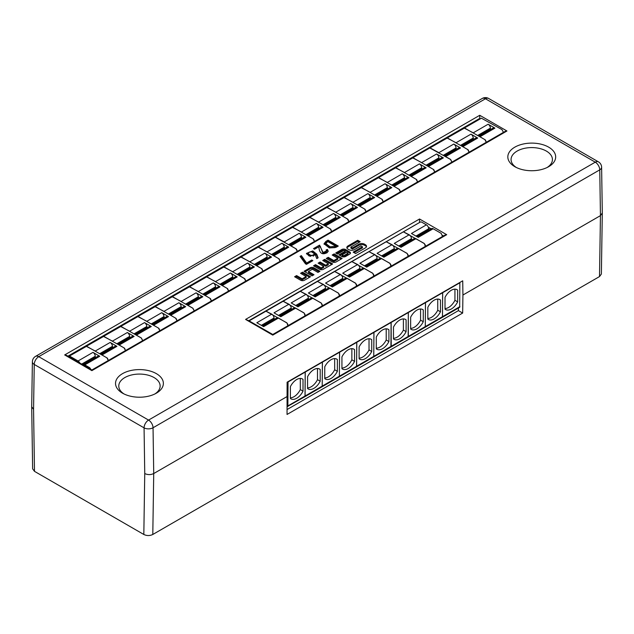 <?xml version="1.0" encoding="UTF-8"?>
<svg xmlns="http://www.w3.org/2000/svg" width="634" height="634" viewBox="0 0 634 634"><rect width="100%" height="100%" fill="white"/><g stroke="black" fill="none" stroke-linecap="round" stroke-linejoin="round"><path stroke-width="0.95" d="M322.714 260.511L324.703 259.361L332.66 263.95L323.451 269.268A2.766 1.601 180 0 1 319.536 269.268L313.537 265.804L315.534 264.655L321.113 267.881L323.712 266.383L318.125 263.158L320.115 262.008L325.702 265.234L328.301 263.736L322.714 260.511M305.429 263.776L300.041 256.382L301.356 255.621L306.626 263.015L311.769 260.043L312.847 260.661L306.444 264.362L305.429 263.776M326.098 249.97L327.413 249.424L328.198 251.104L327.112 252.704C325.741 253.243 319.599 256.778 318.854 246.761L314.551 249.249L313.473 248.623L319.512 245.136L323.071 252.483L326.51 250.945L326.098 249.97M122.536 393.175A23.926 13.813 180 0 1 122.536 373.64A23.926 13.813 180 0 1 156.368 373.64A23.926 13.813 180 0 1 156.067 393.342A23.926 13.813 180 0 1 122.837 393.342A23.926 13.813 180 0 1 122.536 393.175M514.832 166.687A23.926 13.813 180 0 1 514.832 147.151A23.926 13.813 180 0 1 548.664 147.151A23.926 13.813 180 0 1 548.362 166.861A23.926 13.813 180 0 1 515.133 166.861A23.926 13.813 180 0 1 514.832 166.687M338.271 246.055L336.234 247.228L329.379 247.949L324.029 243.773L326.003 241.324L328.04 240.151L338.271 246.055M318.125 257.816L316.754 258.617L315.32 254.884L309.233 256.096L306.46 253.402L312.744 250.913L316.754 254.194L318.125 257.816M360.175 241.713L357.727 240.294L347.979 245.921A3.931 2.267 0 0 0 346.83 247.529A3.931 2.267 0 0 0 347.979 249.13L348.858 249.637A3.931 2.267 0 0 0 354.414 249.637L360.928 245.881L362.45 246.761L353.162 252.118L355.619 253.537L365.366 247.91A3.931 2.267 0 0 0 366.515 246.309A3.931 2.267 0 0 0 365.366 244.708L364.487 244.193A3.931 2.267 0 0 0 358.931 244.193L352.417 247.957L350.895 247.078L360.175 241.713M349.659 251.88L345.617 249.55A2.766 1.601 0 0 0 341.702 249.55L335.719 253.006L337.565 254.076L343.89 250.422L345.253 251.215L338.936 254.86L341.71 256.469A2.766 1.601 0 0 0 345.625 256.469L349.659 254.139A2.766 1.601 0 0 0 350.467 253.006A2.766 1.601 0 0 0 349.659 251.88L349.659 252.918A2.766 1.601 180 0 1 350.317 253.529M332.192 255.034L334.181 253.885L342.138 258.482L336.147 261.937A2.766 1.601 180 0 1 332.232 261.937L326.233 258.474L328.23 257.325L333.817 260.55L337.779 258.26L332.192 255.034M313.965 267.825L319.964 271.281L317.967 272.43L312.388 269.212L308.417 271.495L314.004 274.72L312.015 275.869L304.066 271.281L310.05 267.825A2.766 1.601 0 0 1 313.965 267.825L313.965 268.864L319.06 271.804M300.556 273.302L302.545 272.152L310.502 276.749L304.51 280.204A2.766 1.601 180 0 1 300.595 280.204L294.596 276.741L296.593 275.592L302.18 278.817L306.143 276.527L300.556 273.302M602.3 212.992L601.611 167.257A6.348 3.598 179.1 0 1 599.756 169.857L600.446 215.631L462.931 295.024L462.654 313.061L458.422 310.62L458.422 308.053M458.422 310.62L287.115 409.516M462.654 313.061L287.043 414.454L287.107 382.207L462.717 280.814L462.931 295.024M270.686 333.278L249.693 321.216L269.878 332.985M249.344 320.947L245.588 319.425L419.534 218.999L446.716 234.691L444.806 235.151L272.771 334.475L272.771 335.117L245.588 319.425M419.621 222.463L249.099 320.812M443.206 236.07L442.54 235.689M430.914 228.977L428.449 227.551M248.964 320.733L419.756 222.383M428.378 227.36L431.049 228.898M442.524 235.531L443.34 235.999M480.025 118.994L68.298 356.387M68.163 356.308L479.748 118.677L480.16 118.915M503.42 132.347L502.049 129.653L481.412 118.193L464.254 128.1L473.233 132.831L488.14 124.224L494.908 128.123A3.186 1.839 -120 0 0 493.315 127.965L479.019 136.223M480.398 118.78L479.748 118.677M505.044 131.452L506.946 130.992L91.875 370.636L91.875 369.994L505.044 131.452M67.925 356.165L479.748 118.4L479.748 115.293L506.946 130.992M287.313 396.416L153.729 473.543L153.04 427.76A6.348 3.598 179.1 0 1 144.069 427.855A6.348 3.661 -60 0 1 148.554 420.08L595.271 162.169L485.446 98.769L38.729 356.673L148.554 420.08A6.348 3.661 -120 0 1 153.04 427.76L599.756 169.857A6.348 3.661 -120 0 0 595.271 162.169A6.348 3.661 -60 0 1 598.441 161.86L488.616 98.452A6.348 6.348 0 0 0 482.276 98.452A6.348 3.661 -120 0 1 485.446 98.769A6.348 3.661 -60 0 1 488.616 98.452M602.3 213.095L601.373 274.023L599.51 276.567L600.446 215.631L602.3 213.008M32.389 361.76L31.7 406.782L33.562 409.342L34.244 364.447A6.348 3.661 -60 0 1 38.729 356.673A6.348 3.661 -120 0 0 35.559 356.363A6.348 6.348 0 0 0 32.389 361.76A6.348 3.725 0.9 0 0 34.244 364.447L144.069 427.855L144.75 473.543C147.746 474.953 150.733 474.953 153.729 473.543L152.794 534.478L599.51 276.567M91.875 370.636L64.676 354.937L66.578 355.389L91.875 369.994M419.534 222.257L419.534 218.999M154.862 393.976A20.676 11.935 0 0 0 160.133 386.154A20.676 11.935 0 0 0 154.078 377.571A20.676 11.935 0 0 0 131.42 375.011A20.676 11.935 0 0 0 118.78 386.154A20.676 11.935 0 0 0 124.05 393.976M547.15 167.487A20.676 11.935 0 0 0 552.42 159.673A20.676 11.935 0 0 0 546.365 151.082A20.676 11.935 0 0 0 523.716 148.522A20.676 11.935 0 0 0 511.067 159.673A20.676 11.935 0 0 0 516.338 167.487M31.7 406.806L32.627 468.811L34.49 471.347L143.823 534.478C146.811 535.889 149.806 535.889 152.794 534.478M194.218 310.906L192.815 308.227L172.496 296.657L155.005 306.642L163.992 311.365L178.899 302.759L185.659 306.666A3.186 1.839 -120 0 0 184.066 306.507L169.769 314.757M177.084 320.796L176.125 318.474L170.752 315.272A3.186 1.839 -120 0 0 170.3 315.066M164.436 311.682A3.186 1.839 -120 0 0 163.992 311.365M181.57 307.95L181.15 306.666A3.186 1.839 -120 0 0 178.899 302.759M181.15 307.712L169.357 314.519M336.242 212.493A3.186 1.839 -120 0 0 335.79 212.176L350.697 203.569L357.465 207.477L342.558 216.083A3.186 1.839 -120 0 0 342.106 215.877M350.697 203.569A3.186 1.839 60 0 1 352.956 207.477L353.376 208.76M341.575 215.568L355.872 207.318A3.186 1.839 60 0 1 357.465 207.477M341.155 215.33L352.956 208.523M326.787 207.469L335.79 212.176M342.558 216.083L348.026 219.388L348.898 221.607M366.024 211.716L364.621 209.03L344.302 197.467L326.811 207.453M130.025 337.708L129.605 336.424A3.186 1.839 -120 0 0 127.355 332.517L134.115 336.424A3.186 1.839 -120 0 0 132.522 336.266L118.225 344.524M112.892 341.441A3.186 1.839 -120 0 0 112.44 341.132L103.461 336.4L120.951 326.415L141.271 337.985L142.674 340.664M129.605 337.47L117.813 344.278M125.54 350.554L124.581 348.232L119.208 345.031A3.186 1.839 -120 0 0 118.756 344.825M370.557 198.838L370.137 197.554A3.186 1.839 -120 0 0 367.886 193.647L374.646 197.554A3.186 1.839 -120 0 0 373.054 197.396L358.765 205.646M353.423 202.571A3.186 1.839 -120 0 0 352.979 202.254L343.993 197.531L361.483 187.545L381.803 199.116L383.205 201.794M370.137 198.6L358.345 205.408M366.072 211.685L365.113 209.363L359.74 206.161A3.186 1.839 -120 0 0 359.288 205.955M382.928 256.675L397.177 248.449A3.186 1.839 60 0 1 398.77 248.607L383.863 257.214L377.103 253.307L392.01 244.7L386.249 241.736L369.02 251.674L389.831 263.245L390.893 264.75L391.035 266.193M392.01 244.7A3.186 1.839 60 0 1 394.261 248.607L381.613 255.914M394.681 249.891L394.261 248.607M398.77 248.607L407.242 253.584L408.177 256.302M382.516 256.437L394.261 249.645M112.844 347.63L112.424 346.346A3.186 1.839 -120 0 0 110.173 342.439L116.933 346.346A3.186 1.839 -120 0 0 115.34 346.188L101.052 354.438M95.71 351.355A3.186 1.839 -120 0 0 95.266 351.046L86.287 346.322L103.77 336.337L124.09 347.907L125.492 350.586M112.424 347.384L100.632 354.2M108.359 360.477L107.4 358.155L102.026 354.953A3.186 1.839 -120 0 0 101.583 354.747M387.739 188.924L387.319 187.64A3.186 1.839 -120 0 0 385.068 183.733L391.828 187.64A3.186 1.839 -120 0 0 390.235 187.482L375.938 195.732M370.605 192.649A3.186 1.839 -120 0 0 370.153 192.34L361.174 187.609L378.664 177.631L398.984 189.194L400.387 191.88M387.319 188.678L375.518 195.486M383.245 201.77L382.294 199.448L376.921 196.247A3.186 1.839 -120 0 0 376.469 196.041M82.571 364.621L95.243 357.307L95.663 357.552M79.852 363.06A3.186 1.839 -120 0 0 78.053 360.984L92.984 352.361A3.186 1.839 60 0 1 95.243 356.268L95.243 357.307M92.984 352.361L99.752 356.268L84.821 364.883A3.186 1.839 -120 0 0 83.228 364.732A3.186 1.839 -120 0 0 83.022 364.883M83.228 364.732L98.159 356.11A3.186 1.839 60 0 1 99.752 356.268M84.821 364.883L89.719 367.712L90.987 369.487M68.757 356.649L70.033 356.348L78.053 360.984M108.311 360.5L106.908 357.822L86.589 346.259L69.074 356.253M387.715 182.687A3.186 1.839 -120 0 0 387.326 182.426L402.233 173.819L408.993 177.726L394.086 186.333A3.186 1.839 -120 0 0 393.698 186.15M402.233 173.819A3.186 1.839 60 0 1 404.484 177.726L404.904 179.01M393.12 185.81L407.4 177.568A3.186 1.839 60 0 1 408.993 177.726M392.7 185.572L404.484 178.764M417.56 181.958L416.158 179.279L395.838 167.717L378.347 177.702L387.326 182.426M394.086 186.333L399.555 189.637L400.426 191.848M365.755 266.597L379.996 258.371A3.186 1.839 60 0 1 381.597 258.529L366.682 267.136L359.922 263.229L374.829 254.622A3.186 1.839 60 0 1 377.087 258.529L364.431 265.828M377.507 259.813L377.087 259.568L365.335 266.351M377.087 259.568L377.087 258.529M390.972 266.232L390.029 263.475L381.597 258.529M374.829 254.622L368.98 251.698L351.838 261.596L372.649 273.167L373.703 274.673L373.854 276.115M422.093 169.088L421.673 167.804A3.186 1.839 -120 0 0 419.415 163.897L426.183 167.804A3.186 1.839 -120 0 0 424.59 167.645L410.293 175.895M404.96 172.82A3.186 1.839 -120 0 0 404.508 172.503L395.529 167.78L413.011 157.795L433.331 169.365L434.734 172.044M421.673 168.842L409.873 175.658M417.6 181.934L416.649 179.612L411.276 176.41A3.186 1.839 -120 0 0 410.824 176.204M439.275 159.166L438.855 157.882A3.186 1.839 -120 0 0 436.596 153.983L443.364 157.882A3.186 1.839 -120 0 0 441.771 157.723L427.474 165.981M422.141 162.898A3.186 1.839 -120 0 0 421.689 162.589L412.71 157.858L430.026 147.88L438.871 152.667L453.778 144.061L460.538 147.968L445.631 156.574A3.186 1.839 -120 0 0 445.187 156.368M438.855 158.928L427.054 165.736M434.781 172.02L433.822 169.69L428.449 166.488A3.186 1.839 -120 0 0 428.005 166.282M451.915 162.122L450.512 159.443L429.844 147.968M453.778 144.061A3.186 1.839 60 0 1 456.028 147.968L456.448 149.252M444.656 156.059L458.945 147.809A3.186 1.839 60 0 1 460.538 147.968M439.314 152.976A3.186 1.839 -120 0 0 438.871 152.667M444.236 155.821L456.028 149.006M445.631 156.574L450.615 159.451L451.971 162.09M469.105 152.2L467.702 149.521L447.382 137.958L429.892 147.944M331.384 286.433L345.633 278.207A3.186 1.839 60 0 1 347.226 278.366L332.319 286.972L325.559 283.073L340.466 274.459A3.186 1.839 60 0 1 342.717 278.366L330.068 285.672M343.137 279.649L342.717 278.366M330.964 286.196L342.717 279.412M339.491 295.951L339.349 294.509L338.287 293.003L317.476 281.433L334.704 271.503L340.466 274.459M347.226 278.366L355.698 283.343L356.625 286.061M478.599 135.977L490.399 129.17L490.399 128.123A3.186 1.839 -120 0 0 488.14 124.224M490.399 129.17L490.819 129.407M486.326 142.254L485.367 139.932L480.001 136.73A3.186 1.839 -120 0 0 479.55 136.524M473.685 133.14A3.186 1.839 -120 0 0 473.233 132.831M233.09 271.962A3.186 1.839 -120 0 0 232.702 271.701L247.609 263.094L254.377 266.993L239.462 275.6A3.186 1.839 -120 0 0 239.081 275.418M247.609 263.094A3.186 1.839 60 0 1 249.867 266.993L250.279 268.277M238.495 275.085L252.776 266.835A3.186 1.839 60 0 1 254.377 266.993M238.083 274.839L249.867 268.039M223.707 266.977L232.702 271.701M239.462 275.6L244.93 278.905L245.802 281.124M262.936 271.233L261.533 268.554L241.213 256.984L223.723 266.969M267.469 258.355L267.049 257.071A3.186 1.839 -120 0 0 264.798 253.172L271.558 257.071A3.186 1.839 -120 0 0 269.965 256.913L255.668 265.171M250.335 262.088A3.186 1.839 -120 0 0 249.883 261.779L240.904 257.047L258.395 247.07L278.714 258.632L280.117 261.311M267.049 258.117L255.256 264.925M262.983 271.209L262.024 268.879L256.651 265.678A3.186 1.839 -120 0 0 256.199 265.472M284.65 248.441L284.23 247.157A3.186 1.839 -120 0 0 281.971 243.25L288.739 247.157A3.186 1.839 -120 0 0 287.147 246.998L272.85 255.248M267.516 252.166A3.186 1.839 -120 0 0 267.065 251.857L258.086 247.133L275.41 237.148L284.246 241.942L299.153 233.328L305.921 237.235L291.006 245.841A3.186 1.839 -120 0 0 290.562 245.635M284.23 248.195L272.43 255.011M280.157 261.287L279.206 258.965L273.833 255.764A3.186 1.839 -120 0 0 273.381 255.557M297.291 251.397L295.888 248.718L275.219 237.235M314.21 296.347L328.46 288.121A3.186 1.839 60 0 1 330.052 288.28L315.146 296.886L308.386 292.987L323.292 284.381A3.186 1.839 60 0 1 325.543 288.28L312.895 295.587M325.963 289.564L325.543 289.326L313.79 296.11M325.543 289.326L325.543 288.28M339.436 295.983L338.493 293.225L330.052 288.28M323.292 284.381L317.436 281.456L300.302 291.355L321.105 302.925L322.167 304.431L322.31 305.873M274.419 319.322L273.999 318.038L261.351 325.345M262.246 325.868L273.999 319.084M249.186 320.859L265.979 311.175L271.748 314.139A3.186 1.839 60 0 1 273.999 318.038M262.666 326.106L276.915 317.88A3.186 1.839 60 0 1 278.508 318.038L263.601 326.653L256.841 322.746L271.748 314.139M278.508 318.038L286.98 323.023L287.907 325.733M299.153 233.328A3.186 1.839 60 0 1 301.412 237.235L301.832 238.519M290.031 245.334L304.328 237.076A3.186 1.839 60 0 1 305.921 237.235M284.698 242.251A3.186 1.839 -120 0 0 284.246 241.942M289.611 245.089L301.412 238.281M291.006 245.841L296.482 249.146L297.346 251.365M314.48 241.475L313.077 238.796L292.757 227.226L275.267 237.211M279.848 316.192L294.097 307.966A3.186 1.839 60 0 1 295.69 308.124L280.783 316.731L274.015 312.824L288.93 304.217L283.16 301.253L265.939 311.191L286.75 322.761L287.804 324.267L287.955 325.71M288.93 304.217A3.186 1.839 60 0 1 291.18 308.124L278.524 315.431M291.6 309.408L291.18 308.124M295.69 308.124L304.161 313.101L305.089 315.811M279.428 315.946L291.18 309.162M297.029 306.27L311.278 298.043A3.186 1.839 60 0 1 312.871 298.202L297.964 306.808L291.196 302.909L306.103 294.303L300.342 291.339L283.121 301.269L303.932 312.839L304.986 314.345L305.128 315.787M306.103 294.303A3.186 1.839 60 0 1 308.362 298.202L295.706 305.509M308.782 299.486L308.362 298.202M312.871 298.202L321.343 303.179L322.27 305.897M296.609 306.032L308.362 299.248M319.013 228.597L318.593 227.313A3.186 1.839 -120 0 0 316.342 223.406L323.102 227.313A3.186 1.839 -120 0 0 321.509 227.154L307.213 235.412M301.879 232.329A3.186 1.839 -120 0 0 301.435 232.02L292.448 227.289L309.939 217.303L330.259 228.874L331.661 231.553M318.593 228.359L306.801 235.166M314.527 241.443L313.568 239.121L308.195 235.919A3.186 1.839 -120 0 0 307.744 235.713M473.638 139.329L473.218 138.046A3.186 1.839 -120 0 0 470.967 134.139L477.727 138.046A3.186 1.839 -120 0 0 476.134 137.887L461.837 146.137M456.504 143.054A3.186 1.839 -120 0 0 456.052 142.745L447.073 138.022L464.564 128.036L484.875 139.607L486.278 142.285M473.218 139.084L461.417 145.899M469.144 152.176L468.193 149.854L462.82 146.652A3.186 1.839 -120 0 0 462.368 146.446M336.194 218.682L335.774 217.399A3.186 1.839 -120 0 0 333.524 213.492L340.284 217.399A3.186 1.839 -120 0 0 338.691 217.24L324.394 225.49M319.06 222.407A3.186 1.839 -120 0 0 318.609 222.098L309.63 217.375L327.12 207.389L347.432 218.952L348.835 221.638M335.774 218.437L323.974 225.252M331.701 231.529L330.75 229.207L325.377 226.005A3.186 1.839 -120 0 0 324.925 225.799M181.617 301.76A3.186 1.839 -120 0 0 181.165 301.451L196.08 292.845L202.84 296.752L187.933 305.358A3.186 1.839 -120 0 0 187.482 305.152M196.08 292.845A3.186 1.839 60 0 1 198.331 296.752L198.751 298.028M186.951 304.843L201.247 296.593A3.186 1.839 60 0 1 202.84 296.752M186.531 304.597L198.331 297.79M172.171 296.736L181.165 301.451M187.933 305.358L192.918 308.235L194.273 310.874M211.399 300.984L209.997 298.305L189.677 286.734L172.186 296.72M348.565 276.519L362.814 268.293A3.186 1.839 60 0 1 364.407 268.451L349.5 277.058L342.732 273.151L357.647 264.544L351.878 261.58L334.657 271.518L355.468 283.081L356.53 284.587L356.673 286.037M357.647 264.544A3.186 1.839 60 0 1 359.898 268.451L347.242 275.75M360.318 269.735L359.898 268.451M364.407 268.451L372.879 273.428L373.806 276.139M348.145 276.273L359.898 269.49M215.932 288.105L215.52 286.83A3.186 1.839 -120 0 0 213.262 282.923L220.03 286.83A3.186 1.839 -120 0 0 218.429 286.671L204.14 294.921M198.799 291.838A3.186 1.839 -120 0 0 198.355 291.529L189.376 286.798L206.858 276.82L227.178 288.383L228.581 291.069M215.52 287.868L203.72 294.675M211.447 300.96L210.488 298.638L205.115 295.436A3.186 1.839 -120 0 0 204.671 295.23M233.114 278.191L232.694 276.907A3.186 1.839 -120 0 0 230.443 273L237.203 276.907A3.186 1.839 -120 0 0 235.61 276.749L221.321 284.999M215.98 281.924A3.186 1.839 -120 0 0 215.536 281.607L206.549 276.884L224.04 266.898L244.359 278.469L245.762 281.147M232.694 277.946L220.901 284.761M228.628 291.038L227.669 288.716L222.296 285.514A3.186 1.839 -120 0 0 221.845 285.308M130.073 331.519A3.186 1.839 -120 0 0 129.621 331.21L144.528 322.603L151.296 326.51L136.389 335.117A3.186 1.839 -120 0 0 135.938 334.911M144.528 322.603A3.186 1.839 60 0 1 146.787 326.51L147.207 327.794M135.407 334.601L149.703 326.351A3.186 1.839 60 0 1 151.296 326.51M134.987 334.356L146.787 327.548M120.618 326.494L129.621 331.21M136.389 335.117L141.374 337.993L142.729 340.632M159.855 330.742L158.452 328.063L138.133 316.493L120.642 326.478M400.109 246.761L414.359 238.535A3.186 1.839 60 0 1 415.952 238.693L401.045 247.3L394.285 243.393L409.192 234.786L403.422 231.822L386.201 241.752L407.012 253.323L408.074 254.828L408.217 256.271M409.192 234.786A3.186 1.839 60 0 1 411.442 238.693L398.794 245.992M411.862 239.969L411.442 238.693M415.952 238.693L424.423 243.67L425.351 246.38M399.689 246.515L411.442 239.731M442.54 236.458L441.185 233.383L433.165 228.755L418.234 237.378L411.466 233.471L426.397 224.848L421.499 222.027L420.548 221.932L403.382 231.838L424.194 243.408L425.248 244.914L425.398 246.357M426.397 224.848A3.186 1.839 60 0 1 428.655 228.755L415.975 236.07M429.067 230.039L428.655 228.755M417.299 236.839L431.564 228.597A3.186 1.839 60 0 1 433.165 228.755M428.655 229.793L416.879 236.593M164.388 317.872L163.968 316.588A3.186 1.839 -120 0 0 161.718 312.681L168.478 316.588A3.186 1.839 -120 0 0 166.885 316.429L152.596 324.679M147.254 321.596A3.186 1.839 -120 0 0 146.811 321.287L137.832 316.564L155.314 306.579L175.634 318.141L177.037 320.828M163.968 317.626L152.176 324.442M159.903 330.718L158.944 328.396L153.571 325.194A3.186 1.839 -120 0 0 153.127 324.988M408.328 312.213L408.145 337.082L408.351 336.377L391.218 346.275L390.924 347.012M425.462 302.323L425.279 327.184L408.145 337.082M425.533 326.462L408.399 336.353M425.533 302.6L408.399 312.499M423.274 309.931A11.475 6.625 120 0 0 422.704 309.527A11.475 6.625 120 0 0 410.65 317.222L410.65 329.006A11.475 6.625 120 0 0 411.228 329.411A11.475 6.625 120 0 0 423.274 321.715L423.274 309.931L422.062 309.233M410.65 328.388A11.475 6.625 120 0 0 420.572 320.154L423.274 321.715M420.572 320.154L420.572 308.988M391.146 322.135L391.218 346.275M408.351 336.377L408.288 312.245M408.351 312.522L391.218 322.421M406.101 319.853A11.475 6.625 120 0 0 405.522 319.449A11.475 6.625 120 0 0 393.468 327.144L393.468 338.921A11.475 6.625 120 0 0 394.047 339.325A11.475 6.625 120 0 0 406.101 331.637L406.101 319.853L404.888 319.156M408.106 337.106L390.964 347.004M393.468 338.302A11.475 6.625 120 0 0 403.39 330.068L406.101 331.637M403.39 330.068L403.39 318.91M305.247 371.73L305.065 396.591L287.162 406.648M322.381 361.84L322.199 386.7L305.065 396.591M322.452 385.971L305.319 395.87M322.452 362.117L305.319 372.007M320.194 369.448A11.475 6.625 120 0 0 319.615 369.043A11.475 6.625 120 0 0 307.569 376.739L307.569 388.523A11.475 6.625 120 0 0 308.14 388.927A11.475 6.625 120 0 0 320.194 381.232L320.194 369.448L318.981 368.75M307.569 387.897A11.475 6.625 120 0 0 317.483 379.671L320.194 381.232M317.483 379.671L317.483 368.505M322.429 361.816L322.207 386.685M339.562 351.918L339.38 376.786L322.246 386.677M339.626 376.057L322.492 385.947M339.626 352.203L322.492 362.093M337.375 359.533A11.475 6.625 120 0 0 336.797 359.121A11.475 6.625 120 0 0 324.751 366.817L324.751 378.601A11.475 6.625 120 0 0 325.321 379.005A11.475 6.625 120 0 0 337.375 371.31L337.375 359.533L336.163 358.828M324.751 377.983A11.475 6.625 120 0 0 334.665 369.749L337.375 371.31M334.665 369.749L334.665 358.59M425.509 302.299L425.287 327.168M442.643 292.409L442.461 317.269L425.327 327.16M442.714 316.54L425.58 326.431M442.714 292.686L425.58 302.577M440.456 300.017A11.475 6.625 120 0 0 439.885 299.613A11.475 6.625 120 0 0 427.831 307.308L427.831 319.084A11.475 6.625 120 0 0 428.402 319.488A11.475 6.625 120 0 0 440.456 311.793L440.456 300.017L439.243 299.319M427.831 318.466A11.475 6.625 120 0 0 437.753 310.232L440.456 311.793M437.753 310.232L437.753 299.074M442.469 317.254L442.69 292.377M442.508 317.238L459.666 307.332L459.856 282.471M459.919 282.748L442.762 292.662M459.919 306.602L442.762 316.517M457.645 290.095A11.475 6.625 120 0 0 457.066 289.69A11.475 6.625 120 0 0 445.013 297.386L445.013 309.162A11.475 6.625 120 0 0 445.591 309.566A11.475 6.625 120 0 0 457.645 301.871L457.645 290.095L456.432 289.397M445.013 308.544A11.475 6.625 120 0 0 454.935 300.31L457.645 301.871M454.935 300.31L454.935 289.152M373.917 332.081L373.735 356.942L356.601 366.84L356.784 341.972M373.989 356.221L356.855 366.111M373.989 332.367L356.855 342.257M371.73 339.689A11.475 6.625 120 0 0 371.159 339.285A11.475 6.625 120 0 0 359.106 346.98L359.106 358.765A11.475 6.625 120 0 0 359.676 359.169A11.475 6.625 120 0 0 371.73 351.474L371.73 339.689L370.518 338.992M359.106 358.147A11.475 6.625 120 0 0 369.028 349.913L371.73 351.474M369.028 349.913L369.028 338.754M288.042 381.66L287.86 406.529M305.2 371.754L305.017 396.622M305.271 395.893L288.113 405.8M305.271 372.039L288.113 381.945M303.012 379.37A11.475 6.625 120 0 0 302.442 378.966A11.475 6.625 120 0 0 290.388 386.653L290.388 398.437A11.475 6.625 120 0 0 290.958 398.841A11.475 6.625 120 0 0 303.012 391.146L303.012 379.37L301.8 378.664M290.388 397.819A11.475 6.625 120 0 0 300.31 389.585L303.012 391.146M300.31 389.585L300.31 378.427M373.965 332.058L373.743 356.934M391.099 322.167L390.916 347.028L373.783 356.918M391.17 346.299L374.036 356.189M391.17 322.444L374.036 332.335M388.911 329.775A11.475 6.625 120 0 0 388.341 329.371A11.475 6.625 120 0 0 376.287 337.066L376.287 348.843A11.475 6.625 120 0 0 376.858 349.247A11.475 6.625 120 0 0 388.911 341.56L388.911 329.775L387.699 329.078M376.287 348.224A11.475 6.625 120 0 0 386.209 339.99L388.911 341.56M386.209 339.99L386.209 328.832M339.38 376.77L339.602 351.894M339.42 376.754L356.562 366.864L356.744 341.995M356.815 342.281L339.673 352.171M356.815 366.135L339.673 376.025M354.557 349.611A11.475 6.625 120 0 0 353.986 349.199A11.475 6.625 120 0 0 341.932 356.894L341.932 368.679A11.475 6.625 120 0 0 342.503 369.083A11.475 6.625 120 0 0 354.557 361.388L354.557 349.611L353.344 348.906M341.932 368.061A11.475 6.625 120 0 0 351.854 359.827L354.557 361.388M351.854 359.827L351.854 348.668M328.04 240.151L328.04 241.189L324.117 244.288M337.367 246.571L328.04 241.189M327.802 241.602L325.836 243.535L330.092 246.824L335.758 246.19L327.802 241.602M335.758 246.19L335.758 247.236L335.101 247.609L330.092 247.87L325.836 244.581L325.836 243.535M327.413 249.424L327.413 250.462L326.51 250.842M328.111 251.603L327.413 250.462M319.758 245.279L319.758 246.317L314.377 249.146M326.51 250.945L326.51 251.983L323.071 253.521L320.527 247.062M320.527 247.466L319.758 246.317M319.512 245.136L319.512 246.182M316.754 254.194L316.754 255.233L311.445 251.777M309.741 251.944L306.547 253.965M314.527 253.814C313.632 251.912 311.801 251.381 309.035 252.221L308.132 253.346C310.398 255.867 312.53 256.025 314.527 253.814L314.527 254.86L313.22 256.168M310.597 256.405L308.132 254.385L308.132 253.346M317.808 258.006L316.754 255.233M301.356 255.621L301.356 256.659L300.746 257.016M311.769 260.043L311.769 261.081L306.626 264.053L301.356 256.659M306.626 263.015L306.626 264.053M346.933 248.045A3.931 2.267 180 0 1 347.979 246.967L357.727 241.34L359.28 242.236M357.727 241.34L357.727 240.294M354.065 252.641L362.45 247.799L362.45 246.761M350.895 247.078L350.895 248.116L352.417 248.996L358.931 245.239A3.931 2.267 180 0 1 364.487 245.239L365.366 245.746A3.931 2.267 180 0 1 366.412 246.832M352.417 248.996L352.417 247.957M348.066 253.235L346.481 252.324L342.138 254.828L343.723 255.74L348.066 253.235L348.066 254.274L343.723 256.786L343.723 255.74M343.723 256.786L342.138 255.874L342.138 254.828M336.622 253.521L341.702 250.588A2.766 1.601 180 0 1 345.617 250.588L349.659 252.918M339.84 255.383L345.253 252.253L345.253 251.215M341.235 259.005L334.181 254.931L334.181 253.885M337.779 258.26L337.779 259.306L333.817 261.596L328.23 258.371L327.136 258.997M328.23 258.371L328.23 257.325M333.817 261.596L333.817 260.55M334.181 254.931L333.088 255.557M331.756 264.473L324.703 260.4L324.703 259.361M324.703 260.4L323.609 261.034M328.301 263.736L328.301 264.774L325.702 266.272L320.115 263.047L319.029 263.681M323.712 266.383L323.712 267.421L321.113 268.919L315.534 265.694L314.44 266.328M325.702 266.272L325.702 265.234M320.115 263.047L320.115 262.008M321.113 268.919L321.113 267.881M315.534 265.694L315.534 264.655M304.962 271.804L310.05 268.864A2.766 1.601 180 0 1 313.965 268.864M308.417 271.495L308.417 272.541L313.101 275.243M309.598 277.264L302.545 273.199L302.545 272.152M306.143 276.527L306.143 277.573L302.18 279.856L296.593 276.63L295.499 277.264M296.593 276.63L296.593 275.592M302.18 279.856L302.18 278.817M302.545 273.199L301.451 273.825M446.716 234.691L272.771 335.117M64.676 354.937L479.748 115.293M443.467 235.927L442.508 235.373M431.168 228.826L428.307 227.17M419.882 222.312L248.837 320.661M34.49 471.347L33.562 409.342M144.75 473.543L143.823 534.478M185.659 306.666L170.752 315.272M181.15 306.666L168.454 313.996M352.956 207.477L340.252 214.807M129.605 336.424L116.91 343.755M112.44 341.132L127.355 332.517M134.115 336.424L119.208 345.031M370.137 197.554L357.441 204.885M352.979 202.254L367.886 193.647M374.646 197.554L359.74 206.161M112.424 346.346L99.728 353.677M95.266 351.046L110.173 342.439M116.933 346.346L102.026 354.953M387.319 187.64L374.623 194.971M370.153 192.34L385.068 183.733M391.828 187.64L376.921 196.247M95.243 356.268L81.667 364.106M404.484 177.726L391.796 185.049M421.673 167.804L408.978 175.135M404.508 172.503L419.415 163.897M426.183 167.804L411.276 176.41M438.855 157.882L426.151 165.212M421.689 162.589L436.596 153.983M443.364 157.882L428.449 166.488M456.028 147.968L443.332 155.298M490.399 128.123L477.695 135.454M494.908 128.123L480.001 136.73M249.867 266.993L237.179 274.324M267.049 257.071L254.353 264.402M249.883 261.779L264.798 253.172M271.558 257.071L256.651 265.678M284.23 247.157L271.534 254.488M267.065 251.857L281.971 243.25M288.739 247.157L273.833 255.764M301.412 237.235L288.708 244.566M318.593 227.313L305.897 234.643M301.435 232.02L316.342 223.406M323.102 227.313L308.195 235.919M473.218 138.046L460.522 145.376M456.052 142.745L470.967 134.139M477.727 138.046L462.82 146.652M335.774 217.399L323.078 224.729M318.609 222.098L333.524 213.492M340.284 217.399L325.377 226.005M198.331 296.752L185.635 304.082M215.52 286.83L202.817 294.16M198.355 291.529L213.262 282.923M220.03 286.83L205.115 295.436M232.694 276.907L219.998 284.238M215.536 281.607L230.443 273M237.203 276.907L222.296 285.514M146.787 326.51L134.091 333.841M163.968 316.588L151.272 323.919M146.811 321.287L161.718 312.681M168.478 316.588L153.571 325.194M326.003 241.324L326.003 242.362M335.101 246.571L335.101 247.609M347.979 246.967L347.979 245.921M365.366 245.746L365.366 244.708M364.487 245.239L364.487 244.193M358.931 245.239L358.931 244.193M345.617 250.588L345.617 249.55M341.702 250.588L341.702 249.55M310.05 268.864L310.05 267.825M270.615 333.23L272.771 334.475M35.559 356.363L482.276 98.452M601.618 167.289A6.348 6.348 0 0 0 598.441 161.86M320.535 246.618L320.535 247.664"/></g></svg>
